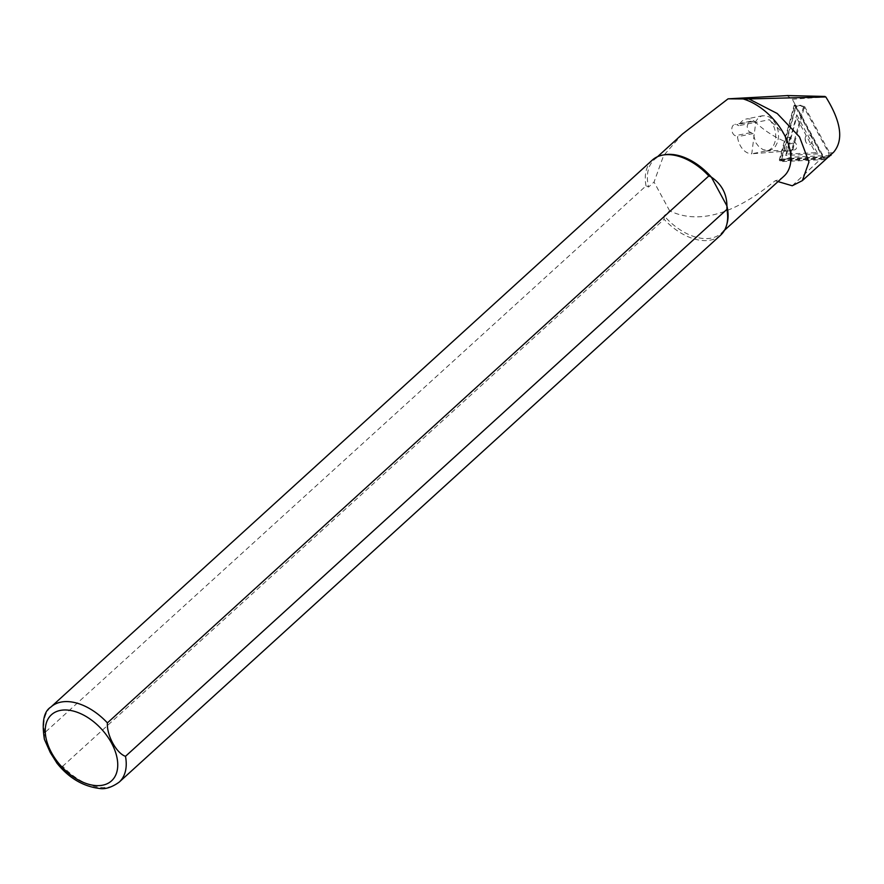<?xml version="1.0" encoding="UTF-8"?>
<svg xmlns="http://www.w3.org/2000/svg" width="884" height="884" viewBox="0 0 884 884"><rect width="100%" height="100%" fill="white"/><g stroke="black" fill="none" stroke-linecap="round" stroke-linejoin="round"><path stroke-width="0.66" stroke-dasharray="4.42 3.31" d="M682.625 133.893L663.63 155.518L654.049 182.038L648.558 187.032A49.736 30.509 47.7 0 1 654.27 159.672A49.736 30.509 47.7 0 1 664.724 154.744M727.101 223.343A49.736 30.509 47.7 0 1 721.2 233.277A49.736 30.509 47.7 0 1 664.127 215.84L664.105 219.309L62.698 766.251L57.029 763.29M783.986 176.17A49.736 30.509 47.7 0 1 775.135 180.778C749.433 201.939 707.277 229.089 669.641 210.823L664.127 215.84M775.135 180.778L778.03 181.596M669.641 210.823L654.049 182.038M44.31 738.958L44.62 732.814L646.027 185.872L648.558 187.032M720.615 235.177A50.753 31.128 47.7 0 1 664.105 219.309M646.027 185.872A50.753 31.128 47.7 0 1 652.315 160.081M755.113 122.39L757.908 118.39L761.467 116.036L765.522 115.605L769.655 117.119L773.412 120.434L776.34 125.163L778.13 130.777L778.572 136.644L777.622 142.092L775.356 146.534L771.931 149.462L769.323 150.391L763.268 149.739L759.091 147.009L755.787 142.7L753.124 133.583L749.234 131.749L748.096 130.335L747.146 126.611L748.173 123.053L750.726 121.219L755.113 122.39L738.88 125.661A17.658 12.155 -101.4 0 1 746.24 119.008A17.658 12.155 -101.4 0 1 755.732 122.434L751.776 153.794A17.658 12.155 -101.4 0 1 737.488 136.733L735.245 135.727A5.89 4.055 -101.4 0 1 731.808 129.672A5.89 4.055 -101.4 0 1 734.781 124.423A5.89 4.055 -101.4 0 1 736.637 124.655L738.88 125.661M792.241 185.762L821.601 158.214L781.003 160.137L795.876 105.881L792.285 99.24L787.014 95.571M803.567 106.5L789.478 158.435L827.789 156.634L828.993 155.507L828.717 153.009L803.567 106.5L795.876 105.881M833.623 152.214L828.993 155.507M827.789 156.634L821.601 158.214M789.478 158.435L781.003 160.137M753.124 133.583L737.488 136.733M785.964 150.479L787.589 137.572L769.312 119.705A17.658 12.155 -101.4 0 1 775.633 138.048A17.658 12.155 -101.4 0 1 766.782 150.91A17.658 12.155 -101.4 0 1 765.356 151.065L794.34 149.893L789.401 150.877L794.661 149.849A4.055 2.796 -101.4 0 1 794.34 149.893M787.589 137.572L789.611 137.175L795.246 142.678A4.055 2.796 -101.4 0 1 796.694 146.899A4.055 2.796 -101.4 0 1 794.661 149.849M765.356 151.065L751.776 153.794L789.401 150.877C794.617 149.02 794.915 146.622 790.307 143.672C776.66 138.512 765.124 131.44 755.732 122.434L769.312 119.705M789.611 137.175L787.987 150.07M786.649 154.07L796.528 117.705L815.457 152.722L786.649 154.07L785.721 155.429L796.749 114.809L796.528 117.705M794.02 105.704A1.624 1.116 -101.4 0 1 795.965 105.605L823.855 157.175A1.624 1.116 -101.4 0 1 823.181 159.639L780.76 161.628A1.624 1.116 -101.4 0 1 779.478 159.264L794.02 105.704L801.037 105.262L795.965 105.605M830.12 155.396L790.694 157.242L786.506 158.822L779.478 159.264M790.694 157.242L804.506 106.367L794.981 104.853M804.506 106.367L830.717 154.855M805.225 139.816A5.072 3.492 -101.4 0 1 805.169 138.722A5.072 3.492 -101.4 0 1 808.484 134.644A5.072 3.492 -101.4 0 1 812.241 139.484A5.072 3.492 -101.4 0 1 810.098 144.523A5.072 3.492 -101.4 0 1 805.799 141.893A5.072 3.492 -101.4 0 1 805.225 139.816M823.081 158.833L780.66 160.822A0.807 0.564 -101.4 0 1 780.019 159.639L794.561 106.08A0.807 0.564 -101.4 0 1 795.534 106.036L823.413 157.606A0.807 0.564 -101.4 0 1 823.081 158.833L823.413 157.606M781.776 159.275L795.821 107.516L822.772 157.352L781.776 159.275L780.66 160.822M822.772 157.352L823.313 157.96M795.821 107.516L795.534 106.036M796.749 114.809L817.899 153.915L815.457 152.722M817.899 153.915L785.721 155.429M119.196 782.119A50.753 31.128 47.7 0 1 62.698 766.251M44.62 732.814A50.753 31.128 47.7 0 1 50.907 707.023M792.285 99.24L825.822 96.953M828.717 153.009L833.048 152.711M752.737 121.417L736.637 124.655M750.66 132.633L735.245 135.727M795.246 142.678L790.307 143.672M786.506 158.822L780.76 161.628M823.49 159.551L828.076 157.264L823.181 159.639M828.927 156.833L823.855 157.175M795.434 106.389L794.561 106.08M780.892 159.949L780.019 159.639M721.2 233.277L724.515 230.26M654.27 159.672L657.586 156.667M762.704 115.694L746.24 119.008M769.323 150.391L766.782 150.91M750.726 121.219L734.781 124.423M805.169 138.722L805.799 141.893"/><path stroke-width="1.33" d="M787.644 95.582L728.062 98.831L743.112 98.931A49.736 30.509 47.7 0 1 784.263 134.644A49.736 30.509 47.7 0 1 783.986 176.17L724.515 230.26M728.062 98.831L682.625 133.893M57.029 763.29L50.3 752.582L44.41 739.367C41.659 722.184 43.813 711.399 50.907 707.023L652.315 160.081A50.753 31.128 47.7 0 1 662.978 155.043L664.724 154.744A49.736 30.509 47.7 0 1 711.344 177.109L708.824 175.949L107.406 722.891C106.522 735.002 116.356 753.223 125.484 756.328L726.902 209.386A50.753 31.128 47.7 0 1 726.637 225.044A50.753 31.128 47.7 0 1 720.615 235.177L119.196 782.119A50.753 31.128 47.7 0 0 125.484 756.328M726.902 209.386L726.924 205.917C726.803 193.74 721.609 184.137 711.344 177.109L726.924 205.917A49.736 30.509 47.7 0 1 727.101 223.343L726.637 225.044M743.112 98.931L748.936 98.942L777.224 113.506L799.556 136.976L808.948 162.015L802.374 180.623L792.241 185.762L778.03 181.596M662.978 155.043A50.753 31.128 47.7 0 1 708.824 175.949M748.936 98.942L825.822 96.953C841.203 121.738 843.8 140.158 833.623 152.214L802.374 180.623M830.717 154.855L828.927 156.833M830.993 155.352L830.12 155.396M51.46 752.549A44.664 27.393 47.7 0 1 78.93 712.924A44.664 27.393 47.7 0 1 114.091 777.942A44.664 27.393 47.7 0 1 51.46 752.549M50.907 707.023A50.753 31.128 47.7 0 1 107.406 722.891M787.014 95.571L824.949 96.444M657.586 156.667L682.746 133.782M56.675 762.837C68.565 777.798 82.798 786.34 99.373 788.44C105.24 789.467 111.848 787.368 119.196 782.119M825.004 96.444L787.346 95.56"/></g></svg>

